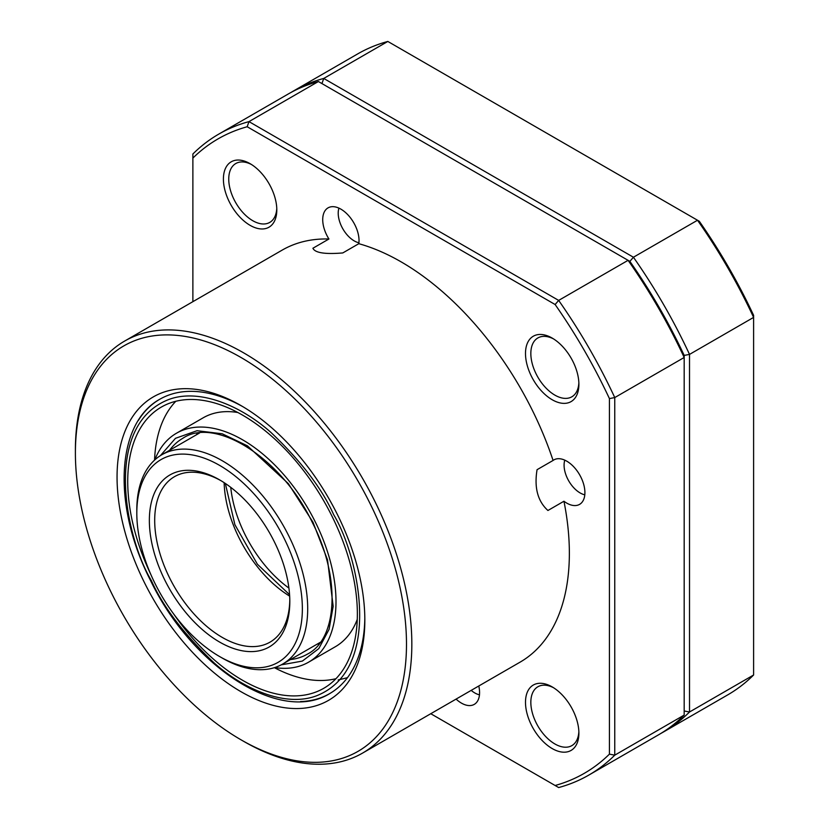 <?xml version="1.0" encoding="UTF-8"?>
<svg xmlns="http://www.w3.org/2000/svg" width="829" height="829" viewBox="0 0 829 829"><rect width="100%" height="100%" fill="white"/><g stroke="black" fill="none" stroke-linecap="round" stroke-linejoin="round"><path stroke-width="1.24" d="M300.533 701.552A169.924 98.102 -120 0 0 329.641 693.614A169.924 98.102 -120 0 0 364.822 617.957M242.824 406.666A169.924 98.102 -120 0 0 159.717 399.298A169.924 98.102 -120 0 0 138.298 420.541M240.938 691.676A175.209 101.159 -120 0 0 364.833 620.144A175.209 101.159 -120 0 0 240.949 405.557A175.209 101.159 -120 0 0 117.055 477.089A175.209 101.159 -120 0 0 240.938 691.676M240.938 357.454A234.12 135.168 60 0 1 406.49 644.195A234.12 135.168 60 0 1 240.938 739.769A234.12 135.168 60 0 1 75.398 453.038A234.12 135.168 60 0 1 240.938 357.454M75.398 453.038L75.398 449.96A237.892 137.345 60 0 1 124.671 341.051A237.892 137.345 60 0 1 243.612 352.833A237.892 137.345 60 0 1 399.029 562.466A237.892 137.345 60 0 1 362.563 753.095A237.892 137.345 60 0 1 243.612 741.313L240.938 739.769M192.877 301.673L192.877 158.09A366.283 211.478 60 0 1 247.187 126.744L555.119 304.523A366.283 211.478 60 0 1 609.419 398.583L609.419 754.152A366.283 211.478 60 0 1 555.119 785.498L558.663 787.55A370.055 213.654 60 0 0 588.849 775.063L658.267 734.981A370.055 213.654 60 0 0 684.184 715.085L614.755 755.167A370.055 213.654 60 0 1 588.849 775.063M555.119 785.498L430.769 713.717M609.419 754.152L614.755 755.167L614.755 397.568L684.184 357.486L684.184 715.085M609.419 398.583L614.755 397.568A370.055 213.654 60 0 0 558.663 300.409L628.081 260.327A370.055 213.654 60 0 1 684.184 357.486L684.184 355.413A366.283 211.478 -120 0 0 629.874 261.363A366.283 211.478 60 0 1 684.184 355.413L689.521 354.408A370.055 213.654 -120 0 0 633.429 257.239L323.735 78.444A370.055 213.654 -120 0 0 293.559 90.941A370.055 213.654 -120 0 0 290.906 92.516M555.119 304.523L558.663 300.409L248.98 121.614L318.398 81.532L629.874 261.363L633.429 257.239L697.51 220.245L699.303 221.281A366.283 211.478 -120 0 1 753.602 315.331L753.602 317.403A370.055 213.654 -120 0 0 697.51 220.245L387.827 41.45A370.055 213.654 -120 0 0 357.641 53.937L293.559 90.941M247.187 126.744L248.98 121.614A370.055 213.654 60 0 0 218.794 134.101L288.212 94.019A370.055 213.654 60 0 1 318.398 81.532M192.877 158.09L192.877 153.997A370.055 213.654 60 0 1 218.794 134.101M552.197 748.566A37.761 21.803 -120 0 0 578.891 733.157A37.761 21.803 -120 0 0 552.197 686.909A37.761 21.803 -120 0 0 525.493 702.318A37.761 21.803 -120 0 0 552.197 748.566M578.86 731.551A33.989 19.616 60 0 1 571.855 745.623A33.989 19.616 60 0 1 554.86 743.945A33.989 19.616 60 0 1 532.664 713.997A33.989 19.616 60 0 1 537.876 686.764A33.989 19.616 60 0 1 553.565 687.738M578.891 384.335A37.761 21.803 -120 0 0 552.197 338.087A37.761 21.803 -120 0 0 525.493 353.496A37.761 21.803 -120 0 0 552.197 399.744A37.761 21.803 -120 0 0 578.891 384.335M578.86 382.729A33.989 19.616 60 0 1 571.855 396.801A33.989 19.616 60 0 1 537.876 377.185A33.989 19.616 60 0 1 537.876 337.942A33.989 19.616 60 0 1 553.565 338.916M276.803 209.924A37.761 21.803 -120 0 0 250.109 163.676A37.761 21.803 -120 0 0 223.405 179.095A37.761 21.803 -120 0 0 250.109 225.343A37.761 21.803 -120 0 0 276.803 209.924M276.772 208.317A33.989 19.616 60 0 1 269.767 222.4A33.989 19.616 60 0 1 235.788 202.773A33.989 19.616 60 0 1 235.788 163.531A33.989 19.616 60 0 1 251.477 164.505M362.563 753.095L520.094 662.143A237.892 137.345 -120 0 0 563.948 501.234L547.928 510.488C537.731 501.265 534.104 487.67 537.057 469.691L553.078 460.447A237.892 137.345 -120 0 0 401.153 261.881A237.892 137.345 -120 0 0 358.812 243.695L342.791 252.938C324.958 254.42 314.989 252.855 312.906 248.244L328.926 239.001A237.892 137.345 -120 0 0 282.202 250.099L124.671 341.051M478.779 685.997A25.678 14.829 60 0 1 474.261 704.381A25.678 14.829 60 0 1 456.085 699.096M553.078 460.447A25.678 14.829 60 0 1 553.907 459.898A25.678 14.829 60 0 1 566.746 461.162A25.678 14.829 60 0 1 583.523 483.794A25.678 14.829 60 0 1 579.585 504.374A25.678 14.829 60 0 1 563.948 501.234M328.926 239.001A25.678 14.829 60 0 1 328.035 207.872A25.678 14.829 60 0 1 340.874 209.136A25.678 14.829 60 0 1 358.812 243.695M220.928 480.654A95.532 55.16 -120 0 0 174.484 476.675A95.532 55.16 -120 0 0 158.795 549.534A95.532 55.16 -120 0 0 216.524 633.822A95.532 55.16 -120 0 0 270.016 642.143A95.532 55.16 -120 0 0 289.559 604.89A95.532 55.16 -120 0 0 289.798 599.927M289.549 608.227A99.314 57.336 -120 0 0 289.808 601.491A99.314 57.336 -120 0 0 219.581 479.867A99.314 57.336 -120 0 0 149.386 518.125A99.314 57.336 -120 0 0 215.602 639.615A99.314 57.336 -120 0 0 289.549 608.227M226.607 469.774A117.055 67.584 60 0 1 302.284 612.755A117.055 67.584 60 0 1 219.581 656.527A117.055 67.584 60 0 1 136.806 513.161A117.055 67.584 60 0 1 226.607 469.774M136.806 513.161L136.806 510.073A120.837 69.76 60 0 1 161.831 454.758A120.837 69.76 60 0 1 229.509 465.287A120.837 69.76 60 0 1 302.512 571.896A120.837 69.76 60 0 1 282.668 664.05A120.837 69.76 60 0 1 222.255 658.071L219.581 656.527M564.787 460.157A22.652 13.077 -120 0 0 564.083 465.173A22.652 13.077 -120 0 0 580.103 492.923A22.652 13.077 -120 0 0 584.797 494.82M660.92 733.406A370.055 213.654 -120 0 0 663.614 731.893L727.696 694.899A370.055 213.654 -120 0 0 753.602 675.003L753.602 317.403L689.521 354.408L689.521 711.997L684.184 710.981M387.827 41.45L323.735 78.444L321.942 83.584M753.602 675.003L689.521 711.997A370.055 213.654 -120 0 1 663.614 731.893M471.183 690.381A22.652 13.077 -120 0 0 474.768 692.93A22.652 13.077 -120 0 0 479.473 694.826M274.368 667.677A162.37 93.75 -120 0 0 335.973 678.692M175.821 401.277A162.37 93.75 -120 0 0 154.546 460.136M154.795 459.908A132.163 76.309 60 0 1 176.463 433.235A132.163 76.309 60 0 1 308.626 509.534A132.163 76.309 60 0 1 308.626 662.153L335.33 646.734A132.163 76.309 -120 0 0 357.268 619.367M237.84 412.51A132.163 76.309 -120 0 0 203.167 417.816L176.463 433.235M308.626 662.153A132.163 76.309 60 0 1 274.689 667.573M173.354 613.543A162.37 93.75 -120 0 0 323.735 688.308A162.37 93.75 -120 0 0 323.735 500.82A162.37 93.75 -120 0 0 161.365 407.07A162.37 93.75 -120 0 0 150.919 574.694M338.916 208.131A22.652 13.077 -120 0 0 338.211 213.146A22.652 13.077 -120 0 0 339.424 220.918A22.652 13.077 -120 0 0 354.232 240.897A22.652 13.077 -120 0 0 358.926 242.793M224.151 482.675A95.532 55.16 -120 0 0 285.943 593.74A95.532 55.16 -120 0 0 289.653 596.134M281.207 664.858L302.357 661.086L318.802 648.599L329.072 629.366L333.165 606.351L327.528 559.865L312.958 522.187L288.368 483.649L247.436 445.847L222.213 433.785L197.043 430.707L175.468 438.323L160.401 455.629M333.672 514.685C359.03 556.653 383.133 669.272 316.699 695.728C286.057 707.52 244.047 689.645 214.131 662.92C183.997 634.278 163.095 606.869 151.417 580.704C126.07 538.726 101.957 426.106 168.391 399.651C199.033 387.858 241.052 405.733 270.959 432.458C301.093 461.1 322.004 488.509 333.672 514.685M169.572 450.292A124.609 71.947 60 0 1 182.908 438.23C215.125 416.386 281.746 457.774 312.512 522.84C341.092 578.248 337.382 638.921 307.518 654.071A124.609 71.947 60 0 1 290.409 659.583M317.113 644.164A124.609 71.947 -120 0 0 319.175 643.895M197.551 433.225A124.609 71.947 -120 0 0 196.276 434.873M338.159 679.977L347.455 677.676M288.917 588.072A94.402 54.507 60 0 1 240.472 524.56A94.402 54.507 60 0 1 230.752 487.348M225.343 483.462L234.876 524.653L257.404 564.248L289.57 594.704M282.668 664.05L320.398 642.268M161.831 454.758L199.571 432.976M160.256 398.987C115.48 423.163 112.35 506.436 150.712 580.849C192.338 667.324 280.751 724.536 330.18 693.313M317.569 643.905L319.331 643.698M197.799 433.194L196.732 434.614"/></g></svg>
